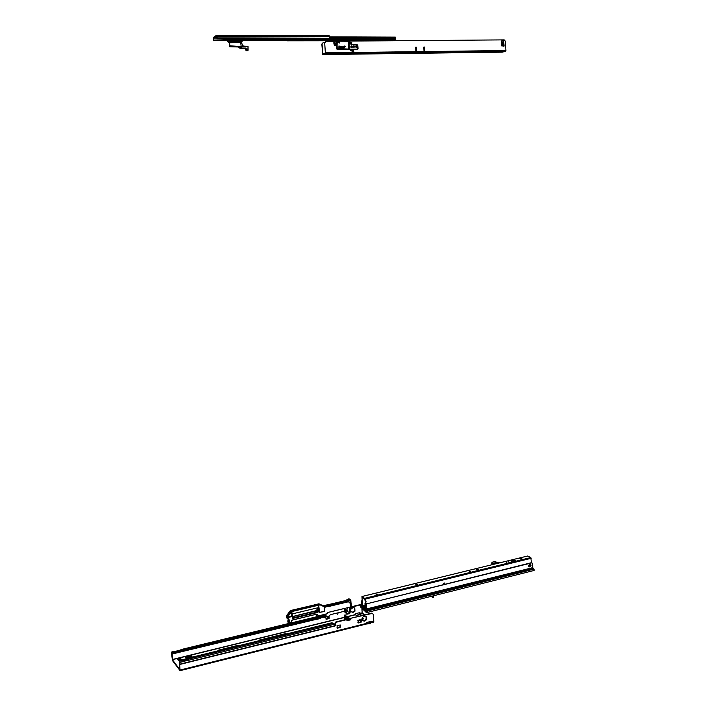<?xml version="1.0" encoding="UTF-8"?>
<svg xmlns="http://www.w3.org/2000/svg" width="706" height="706" viewBox="0 0 706 706"><rect width="100%" height="100%" fill="white"/><g stroke="black" fill="none" stroke-linecap="round" stroke-linejoin="round"><path stroke-width="1.06" d="M345.631 619.533L345.322 618.809L345.419 619.586M180.454 660.304L179.024 660.869L179.5 661.143M362.178 617.909L363.519 618.906L361.966 618.897M359.61 619.833L359.257 620.397L357.977 620.256M354.633 607.963L354.615 610.875L352.488 612.155M352.285 611.996L350.961 611.784M350.82 611.564L352.974 612.455L354.977 611.149L354.756 607.954L352.982 607.575L350.75 609.349M337.98 613.32L337.759 614.344M364.261 616.144L362.39 617.468L362.61 620.733L364.42 621.121L366.458 619.78L366.237 616.514L364.261 616.144M323.833 616.25L323.701 616.797L323.648 615.976L178.274 651.364L177.806 650.773L176.2 651.161L176.535 651.938L174.903 651.356L175.67 652.882L172.132 652.653L171.99 651.753L171.549 653.518L172.449 660.569L180.092 670.674L179.421 661.337L181.504 659.836L182.307 661.849L188.749 660.004M178.274 651.364L176.668 651.753M184.442 659.21L182.81 659.607L183.295 660.225L184.928 659.828L184.442 659.21L187.408 658.354L331.988 622.745L334.812 624.483L335.076 625.957L179.756 664.47M174.038 651.303L174.903 651.356M175.159 652.838L175.079 651.965L172.052 651.788L174.108 651.294M323.701 616.797L175.67 652.882M176.376 651.823L175.114 651.426M181.971 660.437L182.995 660.304L182.81 659.607M182.519 659.686L181.504 659.836M182.192 660.498L181.724 659.881M181.892 661.407L188.008 659.845L187.408 658.354M334.026 624.342L188.652 660.278L188.705 659.042L187.928 658.963M188.776 659.916L188.008 659.845M181.769 659.863L180.78 658.592L177.541 659.386L179.421 661.354L179.368 662.396L179.448 661.628M333.514 623.319L188.705 659.042L188.784 659.889M181.186 650.544L181.124 649.538L180.604 649.979M323.727 615.394L323.648 615.976M318.688 616.347L316.615 616.726M181.177 649.705L289.354 623.372M348.561 619.939L347.776 617.679L347.202 619.824L346.055 618.933L344.466 615.12L345.243 614.926L347.405 619.188M347.784 617.688L349.188 617.979L349.346 619.744M277.705 636.115L285.921 633.529L259.058 640.139L259.517 640.598M223.07 649.573L237.666 645.408L218.578 650.111L218.992 650.579M360.175 614.591L359.513 614.096L356.724 615.438L355.109 614.67L355.806 613.62L359.354 612.755L360.148 613.117L359.866 613.779M172.132 652.653L172.37 659.704L179.977 669.747L179.35 662.431M371.056 621.96L371.18 622.816L371.338 621.518M363.855 615.05L363.034 614.432L363.793 614.246L362.196 612.932L361.913 608.81M360.148 613.232L359.513 614.096M355.489 614.829L356.398 615.517L360.96 614.397L360.051 613.708M186.56 658.601L185.616 657.401L191.45 655.971L191.961 657.233M192.394 657.127L191.45 655.971M362.902 619.171L361.984 618.694M345.243 614.926L344.44 615.173L344.749 619.753M362.196 612.932L359.804 613.152M371.18 622.816L371.718 621.765L370.906 621.395L367.296 622.304L366.546 623.989L180.224 670.638M346.875 620.353L350.388 619.489L350.573 618.315L372.327 613.39L373.333 614.476L373.792 621.571L371.356 621.801M373.792 621.571L373.474 622.233L371.532 622.718M182.174 661.76L188.414 660.189M171.805 653.138L171.54 652.6M350.944 618.606L350.758 619.78L347.034 620.698L346.69 619.647L336.153 622.251L335.076 625.957M361.348 619.824L361.11 622.26L358.251 622.974L358.066 620.212L361.348 619.824L360.969 619.541L360.74 621.977L357.836 622.692M340.389 625.022L340.16 627.484L337.247 628.208L337.053 625.428L340.389 625.022L339.798 627.193L336.824 627.925M334.635 624.457L335.297 622.613L335.659 622.904M346.328 619.365L335.791 621.96L335.659 622.886M350.573 618.315L371.577 613.143L372.662 613.47M363.705 620.645L362.363 620.442M366.105 616.532L366.079 619.497L363.917 620.803M182.307 661.849L179.58 662.404M316.826 618.474L317.109 619.277L320.639 618.447L321.009 617.45M172.211 652.679L171.646 652.212M324.125 616.841L323.93 616.135M178.618 650.544L175.053 651.409M324.328 615.244L323.86 615.535M361.075 604.998L360.007 604.68L351.367 606.772M325.863 619.021L328.784 618.306L329.014 615.932M346.505 613.982L349.364 613.285L349.646 611.696M361.666 605.651L360.378 604.945L351.385 607.125M324.654 615.553L324.063 615.923M325.731 617.22L326.146 619.294L329.137 618.588L329.102 615.861M326.622 616.435L325.881 616.682M346.417 612.684L346.796 614.255L349.726 613.558L349.814 609.64M347.767 611.29L346.928 611.502M364.402 614.908L363.793 614.246M324.142 617.079L320.992 617.803M366.564 623.998L370.103 623.654L371.038 622.727M370.456 621.509L370.985 621.907L370.041 622.833L367.376 623.504L366.608 623.045M355.383 614.785L346.311 617.026M360.007 613.638L362.266 613.108M171.92 652.741L171.664 652.123M366.749 622.71L369.335 621.792M262.985 639.742L259.058 640.139M277.432 635.859L271.448 637.659M222.893 649.379L218.886 650.464M363.908 614.538L363.034 614.432M178.274 660.331L181.31 659.907M181.115 659.633L180.78 658.592M187.893 658.972L184.928 659.828M177.806 650.773L180.718 649.944M176.535 651.938L176.068 651.338M183.163 660.41L182.677 659.792M317.391 607.892L317.603 609.852L317.215 607.937M292.355 616.497L292.196 613.902L318.221 607.689L318.741 610.566L318.397 605.263L291.825 611.564L292.531 618.403L317.876 612.296L317.947 611.343L317.894 611.925M318.097 607.725L318.38 611.175M292.513 618.209L317.7 612.155M317.947 611.343L318.741 610.566M318.38 615.932L319.227 616.479L324.584 615.182L319.006 616.497L316.685 614.194M345.561 612.261L346.831 611.952L346.814 609.587L347.829 607.61L344.316 608.537M344.237 608.554L327.505 612.57L327.505 613.682L326.04 614.043L327.505 613.638L327.46 612.534L344.193 608.537L327.505 612.57L327.558 613.602M316.853 618.465L317.25 619.109L320.471 618.324L320.771 617.512M349.505 607.284L347.802 607.698M327.46 612.534L344.219 608.484L345.49 609.913L344.219 608.537L344.96 611.14L330.584 614.617L344.969 611.122L330.584 614.635L328.943 616.003L330.584 614.617L328.925 615.994M350.061 610.311L350.335 611.802M343.169 602.562L346.152 602.094M326.278 615.959L327.275 617.282L326.984 616.867L328.934 616.391L328.952 616.859L328.943 616.003M325.757 617.15L324.981 617.874L325.872 617.097L326.031 614.043L327.478 613.69M317.929 611.546L316.262 611.678L318.777 610.99M300.871 611.925L300.394 612.04M346.143 601.786L348.199 601.547L350.547 603.365L348.411 601.786L327.893 606.692M343.231 602.562L327.822 606.348M327.849 606.419L343.045 602.792M349.426 602.033L348.411 601.786M350.52 603.295L351.023 602.986L350.273 603.162M350.82 600.259L351.023 602.986L350.82 600.259L349.646 599.412M289.548 623.61L289.028 620.521M289.486 622.877L289.354 619.956L289.636 622.886L290.819 622.595L292.346 620L316.694 614.132L318.512 615.897L326.048 613.991M286.521 616.514L287.924 617.75L286.521 616.514L286.654 617.882L287.66 618.624L287.563 617.441M288.383 620.989L288.33 622.268L287.836 621.386M288.101 622.321L287.845 619.956L288.825 621.218M288.163 619.762L287.96 620.459M287.924 617.75L288.022 619.012L288.092 617.379L288.26 619.109L289.354 619.956M315.008 605.81L314.929 605.254L315.494 605.686L314.929 605.254M314.541 605.43L314.576 605.907M342.295 602.695L339.33 603.409L343.469 602.65M292.416 617.212L293.414 617.415L292.46 617.644M293.414 617.415L292.496 618.024L293.422 617.776M291.472 611.431L291.419 610.664L292.796 610.222L291.41 610.549L291.393 611.44L287.96 615.941L288.613 617.212L291.746 616.479L291.799 611.493L292.346 616.479L288.163 617.503M292.778 610.346L292.822 611.061M318.644 611.025L318.38 610.434M316.367 612.473L316.323 611.961L317.921 611.59M318.071 611.087L318.035 610.505L318.044 611.255L316.323 611.961M316.023 612.534L316.103 611.908M349.788 599.35L346.231 601.724M331.105 605.501L327.293 606.313M350.397 599.8L351.403 607.592L350.697 607.769L351.385 607.61M350.697 607.734L351.359 607.566L351.217 603.471L350.45 603.771L351.191 603.506M349.452 599.094L348.446 598.962L349.241 598.935M349.196 598.997L345.11 600.885L348.411 598.979M349.708 599.888L346.214 601.733M349.841 599.985L346.311 601.909L349.841 599.985M350.211 611.705L349.902 609.446M350.82 612.031L350.661 606.922M350.45 603.771L350.626 606.939L349.629 607.178L350.414 612.005L349.532 607.248L350.379 612.005M324.336 606.833L327.902 606.525L324.266 606.869L324.363 611.114L324.328 606.825L320.383 604.954L318.556 605.13L320.383 604.901L324.433 606.886L324.186 611.599L319.456 612.349L318.591 605.28L319.253 611.272L318.238 611.511L317.921 612.411L292.487 618.527L292.346 616.479M289.689 623.522L290.819 622.595L290.166 623.46M350.397 612.12L349.505 607.257L347.864 607.654L349.726 607.301M351.359 607.566L351.164 603.127M350.291 603.427L348.385 601.68L327.902 606.578M319.253 616.409L324.619 615.111L325.863 617.123L325.987 614.088M325.898 617.07L325.801 614.582M347.493 610.681L348.076 612.128L347.546 610.734M346.884 609.613L346.946 611.873L346.725 610.046M347.74 607.716L346.814 609.587M325.422 615.711L324.61 615.173L324.981 617.874L325.245 615.676M292.337 620.062L316.659 614.202L292.328 620.071L290.872 622.595L291.702 620.556M292.487 618.527L291.781 611.59L288.127 616.144M291.613 611.572L292.116 616.126L291.428 611.634M288.339 616.965L291.702 615.897M288.013 617.388L288.004 616.029L286.724 615.208L286.433 615.844M287.201 615.376L290.501 610.69L287.024 615.261L287.651 615.738L288.78 614.767M292.116 616.126L288.092 617.379L287.06 615.173M287.977 616.02L291.525 611.634M327.452 606.551L325.016 607.072L319.871 604.76L293.846 610.84L293.069 610.16M325.466 607.125L324.628 606.966M288.136 617.3L288.03 616.064M319.456 612.349L324.133 611.449L319.571 612.314M318.6 605.13L319.262 610.037M291.772 611.59L318.441 605.095L319.253 611.272M290.651 612.146L291.128 611.564M318.706 605.245L319.262 609.825M349.638 599.438L350.22 599.835M325.378 607.045L327.31 606.339M315.485 605.695L314.955 605.254M292.796 610.222L293.581 610.884L292.107 611.281L293.511 610.902M328.925 616.894L327.293 617.291L328.952 616.867L327.31 617.282L325.837 616.047M346.214 612.155L345.428 612.932L345.799 612.252M346.937 611.899L346.505 612.658L346.946 611.873L345.755 612.27L346.805 612.014M344.907 611.158L345.04 612.852L345.534 612.208M345.481 612.896L346.575 612.067M300.412 611.978L301.065 611.784M293.846 610.831L317.259 605.271M344.837 609.384L344.228 608.537M315.953 612.49L315.414 612.702M318.335 610.372L317.612 609.852L317.841 611.043L317.612 609.878M318.097 609.799L318.282 610.355M322.598 605.616L318.821 603.93L322.598 605.942M293.202 610.266L316.438 604.76L316.491 605.457L316.438 604.751M348.429 598.97L344.978 600.788L344.899 602.394L344.934 600.93M293.422 617.768L315.926 612.358M316.562 610.222L317.391 609.64M292.752 617.573L292.531 616.726L316.509 610.796M317.453 611.14L317.338 609.966M325.89 606.922L325.89 605.801L338.456 602.995L329.87 604.715M343.195 602.562L343.116 601.883M347.246 601.185L345.102 601.415M345.093 601.027L348.579 599.059L349.355 599.2L349.408 600.047M291.004 611.528L291.543 611.581M287.245 615.367L290.201 611.131L291.34 610.681L291.375 611.458M343.037 601.883L339.348 602.783L343.284 601.821L341.951 601.6M338.465 602.995L339.348 602.783L338.465 602.977M316.641 610.143L317.4 609.816M343.248 601.477L344.828 600.85M338.253 602.942L341.713 601.839M338.174 602.995L329.967 604.954M288.427 622.083L289.178 621.404M323.11 605.872L325.801 605.342L325.81 606.939M325.801 605.342L323.048 605.872M342.189 601.697L340.998 601.741M315.935 612.429L315.9 611.511L317.841 611.043M292.505 616.7L292.725 617.573M341.192 601.936L326.057 605.36L329.861 605.077M290.201 611.131L290.651 610.558M317.312 604.301L290.581 610.522L318.944 603.859M293.043 610.152L318.706 603.842L323.269 605.686L338.103 602.606M322.651 605.545L319.068 603.859M290.034 610.999L287.007 615.173M318.688 603.842L317.321 604.212M287.024 615.261L287.466 615.588M349.135 599.006L349.223 600.135M326.322 605.386L326.375 605.916M366.211 608.969L364.905 609.34L366.29 609.499M530.33 564.023L530.771 564.976L529.085 566.733M531.15 565.162L529.721 566.944L528.644 565.788L530.074 563.997L531.15 565.162M363.131 609.49L362.028 608.034L362.275 609.507L363.043 609.428L366.44 612.57L366.846 611.714M431.357 596.332L432.628 597.567L433.122 595.89M361.71 606.383L361.446 601.309L362.001 600.391M362.019 606.825L362.028 600.788M362.69 609.084L362.955 608.722L365.461 610.566L366.343 611.855M361.64 606.454L361.949 606.939L365.152 606.136M361.949 606.895L360.784 606.586L362.028 608.034L365.417 607.186M361.64 606.489L360.695 605.889L360.837 607.292L361.754 608.051M531.847 562.797L532.439 563.459L532.871 568.436M531.953 562.841L366.67 603.842L531.565 562.656M366.352 603.621L365.893 604.521L366.361 610.134L367.632 611.643L366.714 610.972L366.352 611.864M366.67 603.842L366.202 604.742L366.661 610.099M366.758 611.731L367.729 612.349L367.588 610.937L366.635 610.116M367.588 610.937L534.036 569.124L532.88 568.436M534.036 569.124L534.151 570.448L367.905 612.27M432.663 597.558L433.722 595.74M492.823 563.794L493.167 564.429M499.91 562.779L497.995 562.329L492.876 563.6M493.494 564.35L493.009 563.873M491.967 562.532L493.282 563.132L496.909 562.594M493.079 563.529L491.87 562.823L492.117 564.685M492.029 562.488L493.062 561.897L492.029 562.488M495.435 561.685L493.035 561.905L494.8 561.482M376.051 594.214L377.463 594.081M415.843 584.462L417.228 584.383M469.322 571.348L470.681 571.269M415.922 584.542L417.228 584.347L415.922 584.542M444.25 584.303L444.789 583.491L444.277 582.944L443.571 583.791L444.18 584.321M365.602 607.301L365.214 603.701L366.114 601.724L364.561 598.353L361.993 596.526L527.417 556.081M365.046 600.488L364.596 598.9L362.001 597.117L362.549 604.777L363.149 605.421L365.073 604.98M361.993 596.526L362.302 604.601M365.443 606.886L366.105 607.531M365.196 606.701L364.967 603.515L365.867 601.538M528.715 566.186L529.165 564.421M528.803 566.388L529.447 564.191M531.415 562.691L530.815 557.537L527.664 556.028M478.5 569.318L476.197 569.433L478.527 569.716M522.034 558.878L519.907 558.578L522.052 559.126M513.465 560.476L512.944 560.599L513.465 560.476M511.091 561.058L511.612 561.252L511.091 561.058M506.802 562.426L506.273 562.276L506.82 562.382M508.143 561.773L508.673 561.923L508.152 561.817M511.735 560.899L512.256 561.093L511.735 560.899M512.627 560.679L513.359 560.82L512.627 560.679M513.977 560.352L514.497 560.546L513.977 560.352M514.709 560.167L515.318 560.308L514.718 560.211M377.348 594.24L376.183 594.32M417.105 584.515L415.984 584.568M470.531 571.428L469.481 571.463M478.412 569.777L476.488 569.689M521.725 559.223L520.357 558.87M444.489 583.562L443.862 583.712L444.489 583.562M444.498 584.241L444.851 583.474L444.074 582.918L443.509 583.809L443.942 584.383M216.804 36.562L215.595 36.774L216.883 36.862M227.526 40.33L213.706 40.339L213.671 37.471L216.565 35.971L217.183 38.918L329.561 38.874L329.031 35.459L216.61 35.309M217.042 37.674L213.406 37.436L216.513 35.309L217.236 38.336L329.649 38.318M217.183 38.918L217.033 38.098M213.706 40.339L227.553 40.736M242.079 41.46L241.54 42.404L242.034 41.513L241.196 41.522L241.293 40.807L242.123 40.701L286.654 40.674M286.557 40.268L242.643 40.313M213.565 40.754L213.406 37.436M321.689 40.348L322.783 40.18L321.689 40.348M299.653 39.863L296.238 40.401L297.773 40.639L301.18 40.092L299.653 39.863M297.535 40.004L299.838 39.863M379.193 39.792L375.733 40.348L379.193 39.792M350.017 40.065L348.773 40.26L350.017 40.065M389.394 40.03L388.132 40.224L389.394 40.03M335.482 40.427L345.905 40.039L335.474 40.33M342.401 39.968L344.519 39.827M289.292 38.883L289.239 39.783L289.901 39.783L286.83 40.807L286.61 38.883M287.651 40.736L286.954 40.101L286.989 40.736M377.128 39.942L379.069 39.801M286.883 38.883L286.786 40.171L286.848 38.883M289.575 38.883L289.239 39.783M392.412 40.613L395.263 39.633L395.342 37.118L329.631 37.091M329.578 36.862L395.342 37.118M288.383 38.883L287.757 39.492L287.571 38.883M237.869 46.958L240.481 48.317L245.326 48.335L246.041 50.197L245.309 48.423L240.464 48.405L237.851 46.967L240.358 48.458L245.194 48.476L246.112 50.7M230.641 38.909L230.103 41.513L241.196 41.522L240.684 42.386L241.505 42.581L229.291 42.766L240.684 42.386L241.187 46.614L248.035 46.587L241.249 46.631L241.028 48.114M229.618 42.651L229.838 46.631L238.672 46.534L241.143 48.079L238.646 46.596L229.644 46.737L237.851 46.967L240.322 48.449M238.672 46.534L241.187 48.026L246.023 48.052L246.668 50.461L246.156 50.735L247.506 50.638M228.285 42.06L229.291 42.898M230.103 41.177L229.503 42.845M227.473 39.395L227.676 41.583L228.215 41.725M230.624 39.748L241.823 39.765L241.673 40.454L230.562 40.436L230.562 38.909M247.321 50.726L248.088 50.179L248.053 46.464L247.824 50.453L246.588 50.479L246.006 48.114L241.24 48.079L241.24 46.614M246.182 48.52L246.35 50.055L246.182 48.52M241.611 38.901L241.823 39.765L242.705 39.765L242.635 38.901L242.573 40.383M241.849 38.901L241.796 39.448L242.087 38.901M230.509 40.057L227.756 41.398L227.544 39.686L230.544 39.633M227.544 39.686L230.553 39.73M241.037 48.123L245.891 48.167M245.741 48.714L246.103 50.7L247.824 50.453M229.829 45.775L241.187 46.614M228.391 42.245L229.282 42.775L229.829 46.702M240.693 48.282L238.407 46.923L240.711 48.29L245.653 48.273L240.808 48.246L238.487 46.887M248.044 46.455L243.596 46.137L242.573 45.396L243.57 46.093L248 46.402M242.608 45.387L241.567 42.775L242.608 45.387L243.596 46.137M242.573 45.396L241.531 42.528M230.112 40.595L242.511 40.454L241.302 40.63L242.176 40.613L242.034 41.513M227.464 39.483L227.341 40.136M229.273 42.792L229.6 46.667L229.291 42.766L230.032 41.451M241.028 48.123L238.619 46.614M238.099 47.117L238.61 47.037M336.135 42.307L335.703 43.631L334.706 42.572L333.85 42.492L333.841 43.295L334.653 45.502L336.356 45.484M423.776 47.355L424.138 46.896L424.553 47.346L424.624 51.017L423.979 50.664L423.776 47.355M415.657 47.443L416.019 46.984L416.434 47.434L416.514 51.114L415.86 50.77L415.657 47.443M353.459 51.962L353.379 50.894L351.429 49.694M349.638 49.72L353.159 51.882L353.803 51.794L353.635 50.806L351.826 49.694M336.277 44.752L334.82 43.384L334.044 44.796M336.153 44.743L335.085 43.684M339.498 53.815L338.112 53.921M382.723 53.25L381.381 53.347M440.65 52.482L439.326 52.597M328.802 53.868L327.09 54.133L328.802 53.868M338.492 54.018L339.568 53.85L338.492 54.018M439.361 52.579L440.72 52.518L439.361 52.579M322.06 43.957L323.339 42.386L322.06 43.957L322.801 53.938L325.395 52.906L324.681 42.951L325.96 41.372L336.303 41.195M349.452 41.089L504.19 39.88L505.461 41.327L505.92 50.532L505.593 51.3L502.257 52.165M321.812 44.054L322.748 54.538L325.404 53.638L324.681 42.951M495.259 51.962L493.944 52.041L495.241 51.679M325.148 42.369L323.339 42.386M502.01 46.164L501.816 42.36L501.198 41.663M336.232 43.701L336.277 44.275M350.635 42.642L351.526 42.634L351.138 43.516L350.511 42.598L351.562 42.589L351.111 43.64L350.511 42.598M351.632 42.545L351.111 43.737L350.432 42.554L351.756 42.475L351.164 43.825L350.388 42.484L351.756 42.475M415.79 47.081L416.213 51.211M423.909 46.993L424.624 51.017M326.207 41.275L324.928 42.854M503.749 45.422L503.907 46.146L501.41 45.731L501.322 41.001L503.643 40.904L504.102 46.066M501.313 41.01L503.334 40.992L503.607 41.76M335.076 43.287L333.947 42.404M501.41 45.802L501.251 42.669M503.51 45.308L502.187 45.616L501.94 42.475L503.881 41.707M503.669 45.36L502.69 45.616M334.565 44.725L335.571 44.637L334.512 44.76M339.198 43.137L338.589 42.36L339.198 43.137M339.233 43.022L338.73 41.416L339.409 41.46L339.215 43.128L339.621 42.395M355.136 46.199L353.274 45.934L352.629 46.561L353.265 46.049L355.762 46.525L355.127 46.031M355.7 46.517L355.118 47.161L353.353 46.94L355.092 46.931M353.362 47.178L352.629 46.561L353.379 47.161M356.68 45.775L356.689 45.14M357.112 45.484L356.486 45.219L357.139 45.413L356.751 45.705M357.571 47.196L356.212 47.161L356.168 45.828L356.274 47.223L357.571 47.196L357.474 45.864L357.563 47.134L356.309 47.152L356.221 45.881L357.457 45.819L356.142 45.89M351.403 46.605L351.411 45.961M351.773 46.075L351.191 46.075L351.791 46.04M352.17 46.64L352.268 47.205L350.979 47.205L350.944 46.711L352.206 46.693L352.25 47.249L352.179 46.64L350.917 46.658L350.953 47.276L352.25 47.249L350.944 47.284L350.891 46.658M349.514 49.182L348.446 49.041L347.829 49.738L337.212 49.235L357.13 49.623L347.829 49.738M336.594 48.846L336.277 41.504L337.027 49.305M336.444 41.107L336.082 41.575M348.446 49.041L338.2 48.626L336.788 48.776L337.212 49.235M355.039 45.916L355.753 46.525M355.065 46.146L353.282 46.217M353.291 45.934L352.647 46.561L353.265 46.049M339.224 43.119L339.48 42.395M338.748 42.404L338.748 41.407L339.409 41.46M349.249 49.605L348.782 49.72M348.826 49.57L348.455 41.248L336.374 41.169L337.689 41.327L338.024 49.164M360.801 620.442L357.713 620.803M357.713 620.848L361.031 620.424M362.081 619.859L362.443 619.083M179.421 661.337L181.513 660.816M182.024 661.443L181.936 660.445M316.923 616.7L290.678 623.054M285.921 633.529L286.407 633.97M237.666 645.408L238.099 645.875M344.599 617.441L172.37 659.704M344.89 619.391C345.04 618.156 345.296 618.209 345.658 619.533M362.346 617.979L362.407 618.791M180.259 669.994L366.582 623.372M179.721 664.178L335.015 625.684M317.25 619.109L171.814 654.065M324.116 617.079L321.001 617.838M316.888 618.844L171.814 654.109M355.109 614.67L346.267 616.832M344.581 617.247L172.308 659.51M370.059 622.824L369.114 622.11L370.041 622.833M369.662 621.712L370.438 622.295M186.146 658.08L191.723 656.704M186.393 658.38L191.811 657.048M186.358 658.345L191.794 657.004M178.309 660.375L181.133 659.678M178.071 660.066L181.045 659.333M346.055 618.933L346.831 618.747M345.94 618.721L346.717 618.527M345.119 615.658L345.896 615.473M345.084 615.597L345.861 615.403M348.446 618.279L349.232 618.085M348.402 618.174L349.188 617.979M316.482 614.246L316.703 616.753M349.858 609.552L349.646 611.837L349.576 610.019M345.146 612.905L345.349 610.072M348.076 612.128L347.731 610.964L348.208 612.199L349.638 611.855L349.594 610.019M291.763 620.565L292.346 620M326.984 616.867L326.331 615.95M287.845 621.412L287.916 622.162M286.574 617.741L286.389 615.967M316.835 616.673L290.175 623.398M314.62 605.333L315.158 605.766M317.02 614.123L318.759 616.241M327.39 606.56L330.84 605.413M339.454 603.498L342.463 602.889M293.475 610.911L292.778 610.311M316.438 611.952L316.473 612.446M316.623 616.717L316.403 614.264M316.456 616.762L316.226 614.308L316.447 616.762M320.453 618.359L317.25 619.144L320.471 618.324M289.213 619.992L288.26 619.109M350.494 603.798L350.661 606.895L350.494 603.798L351.164 603.551L350.573 603.771M347.873 607.601L349.567 607.195M345.49 609.913L345.737 612.27M287.448 615.632L289.169 614.22M287.077 615.27L287.527 615.57L289.222 614.149M291.366 610.513L290.537 610.708M320.268 604.813L324.328 606.825M327.769 606.286L330.999 605.519M288.233 616.894L287.951 616.073M319.324 609.958L319.853 612.64M324.186 611.599L324.372 611.131M290.722 611.59L291.393 611.449M324.628 615.173L324.831 617.724M325.854 617.132L325.413 617.203M349.629 611.873L348.19 612.217L349.646 611.837M345.499 612.843L346.258 612.667M316.676 604.663L318.865 604.036M292.363 616.585L316.314 611.025M345.26 600.638L326.26 605.166L345.252 600.638M325.793 605.307L325.995 605.88M338.068 602.447L326.066 605.086M316.438 610.002L317.373 609.772L317.338 609.154M323.745 605.836L326.057 605.086M316.111 610.893L316.376 610.072M341.916 602.183L343.028 601.909M341.907 602.2L339.348 602.8M329.905 605.033L339.339 602.809M286.557 617.794L286.38 615.941L287.024 615.173M316.323 610.646L292.355 616.576M317.991 610.981L318.027 610.469M362.081 606.004L365.09 605.254M362.999 608.757L366.14 607.972M365.108 605.51L362.081 606.269L361.772 605.819M360.74 605.916L361.763 605.66M366.123 607.707L361.896 608.713M362.231 608.828L366.132 607.857M532.642 567.668L366.211 609.031M366.538 609.304L532.651 567.712M366.37 610.178L532.898 568.48M366.714 610.293L532.968 568.595M366.811 611.687L366.793 610.999M366.396 611.811L367.367 612.093M366.432 611.422L365.982 612.234M365.867 611.422L366.449 611.272M365.576 611.378L366.467 611.202M365.461 610.566L366.405 610.328M433.113 595.996L433.722 595.846M433.122 595.935L433.722 595.785M432.672 597.541L433.272 597.382M492.991 563.582L498.074 562.338M496.662 562.311L495.109 561.508L496.715 562.303M531.194 558.296L364.887 599.191M530.815 557.537L364.561 598.353M521.16 558.94L521.134 558.437M478.244 569.689L478.218 569.168M213.671 37.471L217.024 37.471M216.671 36.094L329.225 35.777M216.954 37.109L329.543 36.747M213.433 40.277L227.323 39.854M242.705 39.845L286.583 39.81M213.494 38.883L217.157 38.883M286.83 40.807L392.227 40.674M289.398 39.712L395.263 39.633M329.667 37.4L395.289 37.418M329.64 38.345L395.342 38.336M329.596 38.662L395.448 38.636M289.186 39.051L286.936 40.004M237.904 46.949L238.46 46.949M229.803 41.522L228.32 41.38L229.971 40.577L228.382 41.442L229.847 41.451M230.041 41.054L229.115 42.289M230.032 41.124L229.441 42.166M229.026 42.36L228.312 41.778L229.468 42.113M227.438 39.933L227.676 41.583M227.694 41.363L230.553 39.951M230.491 38.909L230.562 39.801L230.491 38.909M227.561 39.598L227.508 38.909M228.312 41.778L229.671 41.76M242.705 39.765L242.59 38.901M242.14 38.901L242.184 39.448M238.337 46.746L238.893 46.755M241.408 39.448L241.364 38.901M229.494 42.086L228.373 41.972M227.588 38.909L228.109 41.195M245.626 48.335L246.332 49.985M245.538 48.317L246.041 48.476M239.016 46.825L240.825 48.176L245.67 48.193M227.756 41.398L230.518 40.021M248.027 50.391L248.009 46.411L243.579 46.093M325.404 53.638L505.593 51.3M502.354 52.165L322.863 54.565M334.609 44.478L335.756 44.399M334.432 43.737L335.165 43.719M325.642 52.818L505.92 50.532M502.972 41.883L503.149 45.369M502.248 45.625L502.734 45.616M334.467 43.657L335.023 43.648L334.467 43.657M336.338 45.175L335.341 44.752L336.338 45.14M335.526 44.584L334.626 44.584M340.221 46.19L339.012 46.79L339.727 46.058L340.76 47.081L344.44 47.046L344.96 46.19L344.934 46.87C343.213 48.537 341.475 48.423 339.718 46.517L343.513 47.099L344.74 46.005L344.44 47.046M345.234 46.419L344.74 46.005L345.234 46.428M339.551 46.111L338.686 47.02C340.566 49.076 342.454 49.226 344.325 47.461M344.554 46.058L341.88 47.461M349.064 41.398L351.403 44.805L357.007 44.752L357.589 45.369L357.801 48.467L357.298 49.093L349.602 49.182M351.403 44.805L350.15 43.331L350.105 42.051L350.141 43.278M357.007 44.752L351.235 44.407M357.801 45.378L356.839 44.354M358.013 48.476L357.589 45.369M357.298 49.093L357.13 49.623L357.757 49.332L358.057 48.502L357.845 45.405L356.857 44.372L351.261 44.416L349.929 43.26M336.188 41.239L348.314 40.86L349.064 41.327L348.226 40.851L337.521 40.93M350.052 42.025L349.091 41.001M349.391 49.526L348.976 41.398M355.136 47.143L355.762 46.525M355.18 46.852L353.327 46.87M353.335 47.037L352.762 46.552M357.501 45.864L357.589 47.143M352.241 46.702L350.847 46.72M339.71 42.342L339.436 41.416M339.507 42.342L339.445 41.407L338.756 41.407M338.898 42.404L338.827 41.46M349.841 42.016L348.896 41.019M357.801 48.467L357.757 49.332M342.86 47.523L343.213 46.896M344.96 46.19L343.566 46.314M343.381 47.937C341.757 48.714 340.301 48.326 339.012 46.79L338.686 47.02M345.128 46.287C343.548 48.246 341.828 48.264 339.965 46.34M340.124 46.234L340.76 47.081M323.957 616.453L323.895 615.632M174.073 651.25L171.99 651.753M289.354 623.327L181.124 649.538M356.601 615.473L355.736 614.811M347.776 617.679L348.561 617.494M345.463 619.083L345.596 619.541M293.317 617.379L292.452 617.582M325.766 614.855L326.04 614.043M319.536 612.358L319.315 609.79M287.942 615.932L290.925 611.767M319.871 604.76L317.435 605.227M328.952 616.382L328.934 616.894M344.89 611.158L345.022 612.826M347.784 607.725L346.911 609.605M346.858 611.996L346.558 612.605M292.496 618.024L293.405 617.812M350.714 608.307L350.953 607.716M344.846 609.393L345.296 609.975M322.792 605.563L323.657 605.66M317.373 609.772L317.329 609.066M287.527 615.57L289.248 614.105M362.955 608.722L366.132 607.928M363.378 609.675L362.91 609.79M367.879 612.314L534.151 570.448M366.617 612.526L367.614 612.27M361.763 605.624L360.695 605.889M361.86 607.204L365.17 606.375M432.654 597.567L433.228 597.417M492.973 563.556L497.995 562.329M491.958 564.597L491.853 562.806M361.957 596.499L527.62 556.01M329.031 35.459L216.654 35.335M242.07 41.504L241.549 42.395M245.838 48.555L246.341 50.02M356.151 45.846L357.457 45.819M356.504 45.21L357.06 45.21M342.816 47.523L344.316 46.79L340.804 46.94"/></g></svg>
